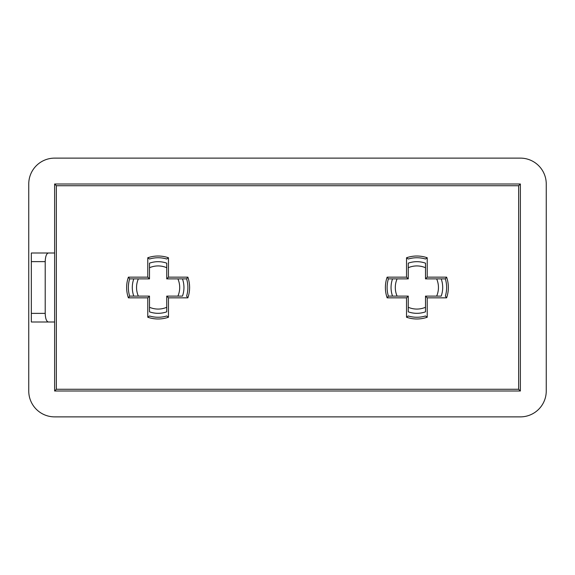 <?xml version="1.0" encoding="UTF-8"?>
<svg xmlns="http://www.w3.org/2000/svg" width="575" height="575" viewBox="0 0 575 575"><rect width="100%" height="100%" fill="white"/><g stroke="black" fill="none" stroke-linecap="round" stroke-linejoin="round"><path stroke-width="0.86" d="M166.75 278.875L168.475 277.15L187.86 277.15L186.602 278.875L177.898 278.875L182.462 278.875A25.825 25.825 0 0 1 182.469 296.118L177.905 296.118A21.577 21.577 0 0 0 177.898 278.875L166.75 278.875L166.75 267.727A21.577 21.577 0 0 0 149.5 267.727L149.5 278.875L138.352 278.875A21.577 21.577 0 0 0 138.345 296.118L149.5 296.118L149.5 307.273A21.577 21.577 0 0 0 166.75 307.273L166.75 296.118L177.905 296.118M425.5 278.875L427.225 277.15L446.61 277.15L445.352 278.875L436.648 278.875L441.212 278.875A25.825 25.825 0 0 1 441.219 296.118L436.655 296.118A21.577 21.577 0 0 0 436.648 278.875L425.5 278.875L425.5 267.727A21.577 21.577 0 0 0 408.25 267.727L408.25 278.875L397.102 278.875A21.577 21.577 0 0 0 397.095 296.118L408.25 296.118L408.25 307.273A21.577 21.577 0 0 0 425.5 307.273L425.5 296.118L436.655 296.118M187.86 277.15A31.481 31.481 0 0 1 187.86 297.843L168.475 297.843L168.475 317.235A31.481 31.481 0 0 1 147.775 317.235L147.775 297.843L128.39 297.843L129.641 296.118L138.345 296.118L129.641 296.118A29.756 29.756 0 0 1 129.648 278.875L138.352 278.875M446.61 277.15A31.481 31.481 0 0 1 446.61 297.843L427.225 297.843L427.225 317.235A31.481 31.481 0 0 1 406.525 317.235L406.525 297.843L387.14 297.843L388.391 296.118L397.095 296.118L388.391 296.118A29.756 29.756 0 0 1 388.398 278.875L397.102 278.875M520.375 158.125L54.625 158.125A25.875 25.875 0 0 0 28.75 184L28.75 391A25.875 25.875 0 0 0 54.625 416.875L520.375 416.875A25.875 25.875 0 0 0 546.25 391L546.25 184A25.875 25.875 0 0 0 520.375 158.125M54.625 322L54.625 391L520.375 391L520.375 184L54.625 184L54.625 322L31.338 322L31.338 313.375L45.209 313.375L45.209 261.625L31.338 261.625L31.338 313.375M133.781 296.118A25.825 25.825 0 0 1 133.788 278.875L129.648 278.875L128.39 277.15L147.775 277.15L147.775 257.765A31.481 31.481 0 0 1 168.475 257.765L168.475 277.15M166.75 311.837L166.75 307.273L166.75 311.837A25.825 25.825 0 0 1 149.5 311.837L149.5 307.273M168.475 317.235L166.75 315.977A29.756 29.756 0 0 1 149.5 315.977L147.775 317.235M182.462 278.875L186.602 278.875A29.756 29.756 0 0 1 186.609 296.118L187.86 297.843M149.5 263.163L149.5 267.727L149.5 263.163A25.825 25.825 0 0 1 166.75 263.163L166.75 267.727M147.775 257.765L149.5 259.023A29.756 29.756 0 0 1 166.75 259.023L168.475 257.765M392.531 296.118A25.825 25.825 0 0 1 392.538 278.875L388.398 278.875L387.14 277.15L406.525 277.15L406.525 257.765A31.481 31.481 0 0 1 427.225 257.765L427.225 277.15M425.5 311.837L425.5 307.273L425.5 311.837A25.825 25.825 0 0 1 408.25 311.837L408.25 307.273M427.225 317.235L425.5 315.977A29.756 29.756 0 0 1 408.25 315.977L406.525 317.235M441.212 278.875L445.352 278.875A29.756 29.756 0 0 1 445.359 296.118L446.61 297.843M408.25 263.163L408.25 267.727L408.25 263.163A25.825 25.825 0 0 1 425.5 263.163L425.5 267.727M406.525 257.765L408.25 259.023A29.756 29.756 0 0 1 425.5 259.023L427.225 257.765M31.338 261.625L31.338 253L54.625 253M48.343 253C46.453 253.546 45.403 256.421 45.209 261.625M45.209 313.375C45.403 318.579 46.453 321.454 48.343 322M427.225 297.843L425.5 296.118M408.25 278.875L406.525 277.15M406.525 297.843L408.25 296.118M54.625 391L56.35 389.275L518.65 389.275L520.375 391M518.65 389.275L518.65 185.725L520.375 184L54.625 184L56.35 185.725L56.35 389.275M168.475 297.843L166.75 296.118M149.5 278.875L147.775 277.15M147.775 297.843L149.5 296.118M387.14 297.843A31.481 31.481 0 0 1 387.14 277.15M518.65 185.725L56.35 185.725M128.39 297.843A31.481 31.481 0 0 1 128.39 277.15"/></g></svg>
